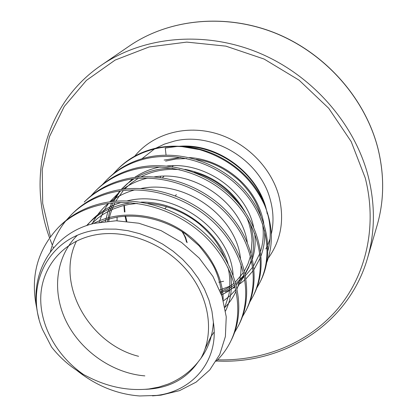 <?xml version="1.0" encoding="UTF-8"?>
<svg xmlns="http://www.w3.org/2000/svg" width="417" height="417" viewBox="0 0 417 417"><rect width="100%" height="100%" fill="white"/><g stroke="black" fill="none" stroke-linecap="round" stroke-linejoin="round"><path stroke-width="0.63" d="M187.165 242.699L185.601 237.388L182.552 231.883M265.853 208.239L262.434 198.758C250.601 170.756 220.661 149.15 189.834 146.596L179.31 146.294M177.673 146.367L165.252 148.066L166.06 155.119M176.026 146.179L184.283 146.57C218.299 149.343 251.008 172.612 263.685 202.511C270.602 218.909 272.046 234.901 268.006 250.497M155.833 148.212C164.59 146.258 173.654 145.71 183.027 146.565L199.696 149.656C230.012 158.955 251.592 177.34 264.446 204.81C272.765 224.872 273.568 243.992 266.87 262.157M199.696 149.656L182.161 146.648C172.841 146.023 163.813 146.748 155.077 148.817C140.347 152.434 127.857 159.247 117.604 169.25L113.226 173.936M182.161 146.648C172.987 145.872 164.11 146.44 155.531 148.353C141.717 151.548 129.942 157.673 120.2 166.727L117.604 169.25M256.705 288.178L259.932 282.408C273.427 255.444 267.349 218.091 243.033 191.054C218.753 164.017 178.825 150.834 145.397 158.783C130.307 162.453 117.537 169.385 107.075 179.597L102.462 184.549M259.932 282.408L260.75 280.756C274.214 253.849 268.173 216.605 243.945 189.652C219.754 162.703 179.962 149.573 146.633 157.506C131.595 161.171 118.855 168.087 108.42 178.273L107.075 179.597M249.741 302.132L253.166 296.039C266.911 268.574 260.573 230.366 235.506 202.615C210.481 174.874 169.427 161.259 135.165 169.318C119.705 173.034 106.637 180.102 95.957 190.522L91.088 195.771M253.166 296.039L254.031 294.293C267.745 266.896 261.438 228.792 236.47 201.135C211.539 173.482 170.631 159.925 136.474 167.968C121.06 171.679 108.029 178.731 97.38 189.12L95.957 190.522M242.376 316.878L246.02 310.441C260.026 282.471 253.39 243.361 227.531 214.864C201.719 186.373 159.471 172.304 124.339 180.467C108.483 184.231 95.102 191.434 84.203 202.073L85.709 200.593C96.582 189.98 109.921 182.797 125.725 179.039C160.748 170.887 202.839 184.898 228.558 213.296C254.313 241.698 260.906 280.688 246.937 308.596L246.02 310.441M234.573 332.5L238.451 325.682C252.723 297.191 245.78 257.143 219.076 227.859C192.414 198.581 148.905 184.022 112.856 192.289C96.588 196.105 82.884 203.444 71.75 214.312L66.308 220.233M238.451 325.682L239.421 323.733C253.661 295.304 246.755 255.376 220.16 226.191C193.608 197.012 150.261 182.516 114.326 190.772C98.11 194.583 84.453 201.906 73.345 212.743L71.75 214.312M65.558 221.146C58.307 230.252 53.251 240.453 50.394 251.753M216.048 361.331C221.948 355.717 226.744 349.222 230.434 341.846C244.977 312.818 237.69 271.79 210.085 241.672C182.526 211.56 137.673 196.475 100.659 204.846C83.953 208.708 69.915 216.188 58.536 227.296C36.993 250.195 29.852 277.706 37.103 309.826M230.434 341.846L231.461 339.772C245.973 310.816 238.727 269.908 211.237 239.9C183.798 209.892 139.116 194.875 102.222 203.235C85.574 207.087 71.578 214.557 60.236 225.628L58.536 227.296M83.676 374.617L87.429 376.52C107.643 386.966 128.149 391.12 148.937 388.972L158.794 387.101L168.187 384.062C180.061 379.225 189.996 371.922 197.986 362.144L200.958 358.266C214.771 332.995 209.496 296.862 186.576 269.945C163.704 243.017 125.793 228.834 94.711 234.985C63.572 241.12 42.404 266.056 40.83 295.361C39.292 324.728 56.603 356.061 83.676 374.617C71.156 367.528 60.449 358.344 51.567 347.059L42.435 329.378C24.671 287.167 46.829 238.894 93.137 230.512L104.412 229.079L116.098 229.136L127.983 230.69L139.846 233.739L151.46 238.222L162.604 244.07L173.071 251.175L182.656 259.4L191.179 268.595L198.487 278.566L204.445 289.137L208.959 300.099L211.951 311.249L213.389 322.377C219.394 360.538 192.472 391.422 156.458 395.441L139.617 395.968C117.041 394.227 96.212 385.782 77.129 370.635M152.466 395.863L160.91 395.165L179.56 390.635L196.079 382.154L209.751 369.952L219.743 354.492L225.388 336.519L226.243 316.774L222.058 296.341L212.946 276.44L199.206 258.081L181.593 242.491L161.098 230.637L138.851 223.236L116.176 220.76L94.508 223.319C50.811 233.259 27.141 276.987 38.974 318.687M200.958 358.266C208.406 347.934 212.55 335.972 213.389 322.377M120.2 166.727L122.624 164.564M271.316 234.073C273.906 222.683 273.5 210.997 270.096 199.008C259.744 159.685 212.555 131.365 174.223 141.128L164.501 144.079L155.499 148.358M154.457 148.968L141.942 158.752M123.938 205.461L124.433 212.008M125.064 216.142L126.174 221.229M218.8 282.252L223.606 281.277M265.853 248.933L267.094 246.411M267.891 244.612L270.023 238.826M268.214 258.264C281.345 239.942 284.806 218.857 278.603 195.01C270.273 165.935 244.206 140.79 213.864 132.872C183.501 124.954 152.017 134.754 134.764 156.151M217.601 359.808C262.689 361.164 307.12 343.801 336.529 310.212C365.652 276.513 377.745 227.025 365.256 177.996L351.192 141.613L328.742 108.311L299.114 80.194L264.086 59.047L225.847 46.136L186.764 42.101L149.166 46.944L115.155 60.064L86.439 80.372L64.27 106.465L49.425 136.755L42.242 169.589L42.685 203.371L50.421 236.606M377.025 225.712C384.166 201.156 384.505 175.547 378.031 148.879C365.469 98.944 325.698 53.543 275.449 33.204C225.128 12.969 168.661 19.015 129.275 46.063C168.687 19 225.138 12.906 275.465 33.11C325.713 53.412 365.48 98.803 378.042 148.754C384.521 175.458 384.182 201.109 377.025 225.712L367.513 258.191C375.076 232.222 375.331 205.002 368.279 176.542C354.601 123.234 311.593 74.362 257.518 52.313C203.376 30.363 143 36.587 101.362 65.198C45.052 103.374 26.917 176.443 49.534 237.826M165.054 208.557L166.545 206.712M175.401 195.771L176.339 194.614M264.701 204.585L262.194 198.039C250.544 170.381 221.177 149.083 191.262 146.602L183.933 146.258M179.19 146.284C218.586 142.776 260.839 175.291 267.266 213.947M117.083 217.137L117.047 220.76M220.854 292.89L228.063 289.299L234.635 284.775M235.918 283.716L244.06 275.095M245.113 273.651L251.691 261.063M252.483 258.743C255.001 250.758 255.741 242.34 254.698 233.494M253.609 227.182C246.645 191.45 205.268 161.452 166.972 166.002M160.118 166.982C150.699 168.822 142.197 172.31 134.608 177.444M132.444 178.976L121.41 189.443M120.226 190.918L113.664 201.38M112.929 202.912L109.582 211.81L107.576 221.161M223.429 300.897L230.09 295.742L235.876 289.659M237.018 288.204L244.164 275.59M247.281 242.35C241.573 203.574 195.5 170.146 154.326 176.886M147.754 178.08C138.501 180.233 130.198 183.954 122.843 189.245M120.706 190.85L109.765 201.854M108.592 203.418C104.412 209.188 101.279 215.49 99.189 222.318M224.945 307.376C229.652 302.617 233.39 297.133 236.152 290.925M237.106 288.621C240.067 280.995 241.365 272.843 240.995 264.164M240.458 258.269C236.241 216.433 185.122 179.32 141.092 188.489M134.774 189.886C125.684 192.352 117.568 196.308 110.432 201.765M108.321 203.454C101.456 209.23 96.04 216.058 92.074 223.945M233.103 275.012C230.643 230.106 174.066 189.016 127.211 200.879M121.128 202.464C107.075 206.895 95.754 214.557 87.163 225.446M145.726 389.316C168.557 388.363 185.977 379.303 197.986 362.144M221.609 295.007L228.657 291.066L235.026 286.198M236.272 285.061L244.185 275.7M245.206 274.11L248.803 267.214L251.42 259.791M252.103 257.039C254.495 246.046 253.765 234.719 249.919 223.053M245.352 212.441C232.217 189.109 212.055 174.733 184.877 169.312M172.622 168.244C159.482 168.197 147.524 171.184 136.75 177.189M134.102 178.763L127.237 183.72L121.149 189.485M119.809 190.981L112.434 201.51M111.61 203.043L107.805 211.956L105.376 221.385M225.566 310.962C231.169 299.312 232.722 286.469 230.231 272.426M227.995 263.633C217.794 229.543 178.752 201.27 140.998 202.136M131.157 202.782C112.825 205.346 97.974 212.967 86.6 225.639M76.493 241.062C54.992 284.165 89.551 344.192 138.58 356.306M211.294 336.112L214.187 331.995M223.173 299.985C223.147 273.62 205.842 244.836 178.883 228.662C151.924 212.503 117.891 210.601 93.356 223.606M77.14 235.475C55.174 257.346 51.724 292.807 66.689 322.331C81.675 351.88 113.393 373.403 144.861 375.879M205.081 348.925L211.414 335.649M164.11 160.076L180.702 157.454M189.433 157.605C219.582 159.054 256.747 183.798 263.763 223.33M264.592 230.465C265.165 238.925 264.003 247.328 261.11 255.673M260.291 257.826L254.078 269.387M253.129 270.716L246.025 278.775M244.93 279.791L240.228 283.623M234.828 287.177L233.02 288.204M229.558 289.956L225.133 291.837M221.422 293.135L220.994 293.271M124.36 205.357L124.938 211.961M125.621 216.1L126.836 221.297M129.275 46.063L101.362 65.198M162.547 177.793L163.959 176.188M172.341 166.654L173.211 165.669M160.29 177.475L160.608 176.292M186.467 242.068C185.534 236.767 182.484 232.212 181.838 231.414M50.129 239.478L52.339 245.196M52.964 246.708L53.465 247.896M216.397 360.992C282.835 364.703 348.419 324.676 367.513 258.191M262.434 198.758L264.717 204.643M189.834 146.596L183.907 146.258M184.283 146.57L183.027 146.565C173.618 145.705 164.522 146.263 155.734 148.223C142.088 151.387 130.417 157.397 120.716 166.253M263.685 202.511L264.446 204.81M100.622 222.063C105.256 220.009 110.979 218.326 117.782 217.017C140.216 213.718 165.168 219.863 185.315 233.796L198.94 245.665C207.166 255.647 212.545 263.575 215.089 269.439C218.805 277.904 220.958 286.359 221.542 294.809M91.302 224.158L97.729 218.232L102.499 214.76L107.622 211.7L113.07 209.084L121.78 206.029L128.916 204.408L137.177 203.418M147.863 203.413C166.988 204.945 184.278 211.899 199.722 224.273C215.542 238.347 219.504 246.364 224.82 257.993M227.88 267.375C230.83 277.05 229.803 291.582 228.782 294.986L224.878 307.048M108.816 221.052C109.556 215.657 111.574 209.553 114.873 202.745M115.712 201.187L123.286 190.527M124.678 189.016L131.032 183.24L138.236 178.356M141.029 176.824C152.731 170.871 165.648 168.484 179.779 169.672M194.249 172.377L201.494 174.806C203.949 175.682 211.664 179.237 216.459 182.417C225.858 188.547 233.614 196.047 239.733 204.919M246.494 217.132C250.059 224.581 251.983 235.944 251.993 240.734L251.107 253.213M250.502 256.074L248.037 263.758L244.482 270.862M243.46 272.494L235.438 282.017M234.166 283.164L227.677 287.991L220.452 291.837M165.585 161.103L175.917 159.023L186.67 158.528M196.282 159.419C210.939 161.327 225.357 168.478 239.54 180.879C253.932 195.662 257.393 204.903 260.818 215.657M262.538 223.684C263.94 233.311 263.299 242.475 260.609 251.175M259.838 253.489L253.692 265.77M252.733 267.167L245.488 275.543M244.362 276.58L243.372 277.456M229.845 286.224L219.728 290.008"/></g></svg>
